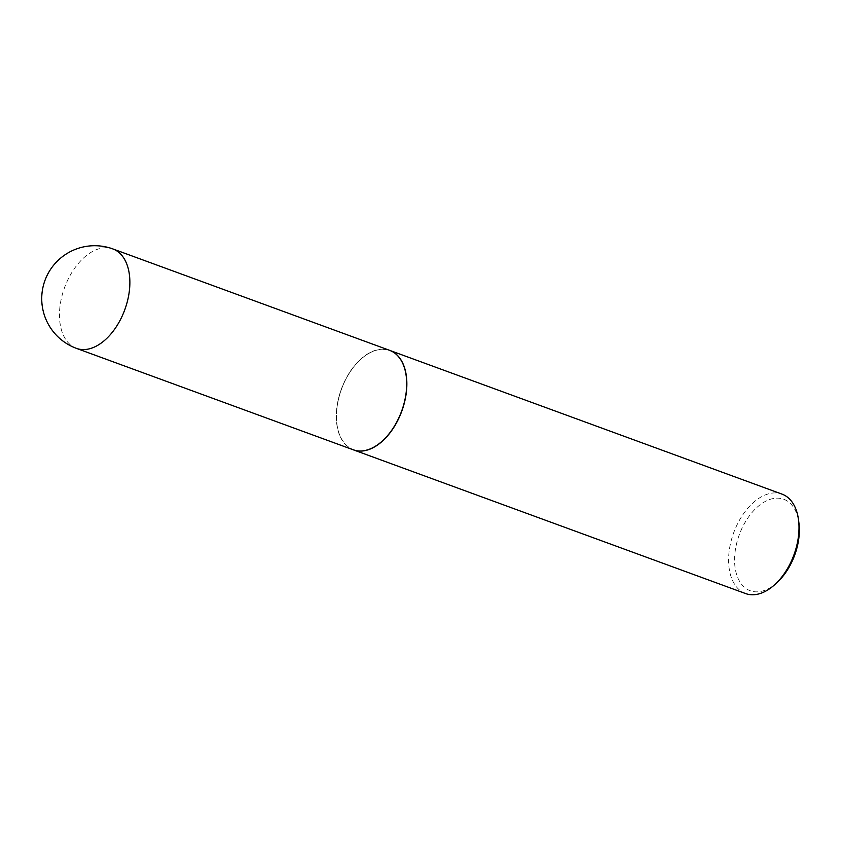 <?xml version="1.0" encoding="UTF-8"?>
<svg xmlns="http://www.w3.org/2000/svg" width="841" height="841" viewBox="0 0 841 841"><rect width="100%" height="100%" fill="white"/><g stroke="black" fill="none" stroke-linecap="round" stroke-linejoin="round"><path stroke-width="0.63" stroke-dasharray="4.21 3.15" d="M353.283 449.809A52.951 32.084 110.1 0 1 338.439 398.792A52.951 32.084 110.1 0 1 377.041 349.877A52.951 32.084 110.1 0 1 389.719 350.382M336.873 408.537A52.731 31.958 110.1 0 1 360.4 359.643A52.731 31.958 110.1 0 1 406.129 391.654A52.731 31.958 110.1 0 1 371.554 448.137A52.731 31.958 110.1 0 1 336.894 423.801A52.731 31.958 110.1 0 1 336.873 408.537M353.367 449.84A52.951 32.084 110.1 0 1 336.905 423.948A52.951 32.084 110.1 0 1 336.894 408.631A52.951 32.084 110.1 0 1 360.505 359.538A52.951 32.084 110.1 0 1 389.793 350.413M745.589 593.557A52.951 32.084 110.1 0 1 729.031 552.316A52.951 32.084 110.1 0 1 782.014 494.13M777.221 582.371A48.715 29.519 110.1 0 1 734.981 552.8A48.715 29.519 110.1 0 1 766.918 500.626A48.715 29.519 110.1 0 1 798.939 523.113M76.457 348.374A52.951 32.084 110.1 0 1 59.911 307.133A52.951 32.084 110.1 0 1 100.216 248.452A52.951 32.084 110.1 0 1 112.894 248.947"/><path stroke-width="1.26" d="M389.719 350.382A52.951 32.084 110.1 0 1 404.563 401.399A52.951 32.084 110.1 0 1 365.961 450.313A52.951 32.084 110.1 0 1 353.283 449.809L76.457 348.374A52.951 32.084 110.1 0 0 89.135 348.878A52.951 32.084 110.1 0 0 129.44 290.187A52.951 32.084 110.1 0 0 112.894 248.947L389.719 350.382M389.793 350.413A52.951 32.084 110.1 0 1 389.877 350.445A52.951 32.084 110.1 0 1 406.424 391.675A52.951 32.084 110.1 0 1 353.441 449.872A52.951 32.084 110.1 0 1 353.367 449.84M389.877 350.445L782.014 494.13A52.951 32.084 110.1 0 1 798.551 520.043A52.951 32.084 110.1 0 1 798.572 535.37A52.951 32.084 110.1 0 1 774.95 584.463A52.951 32.084 110.1 0 1 745.589 593.557L353.441 449.872M798.551 520.043L798.939 523.113A48.715 29.519 110.1 0 1 798.95 537.21A48.715 29.519 110.1 0 1 777.221 582.371L774.95 584.463M112.894 248.947A52.951 52.951 0 0 0 42.05 292.857A52.951 52.951 0 0 0 76.457 348.374"/></g></svg>
